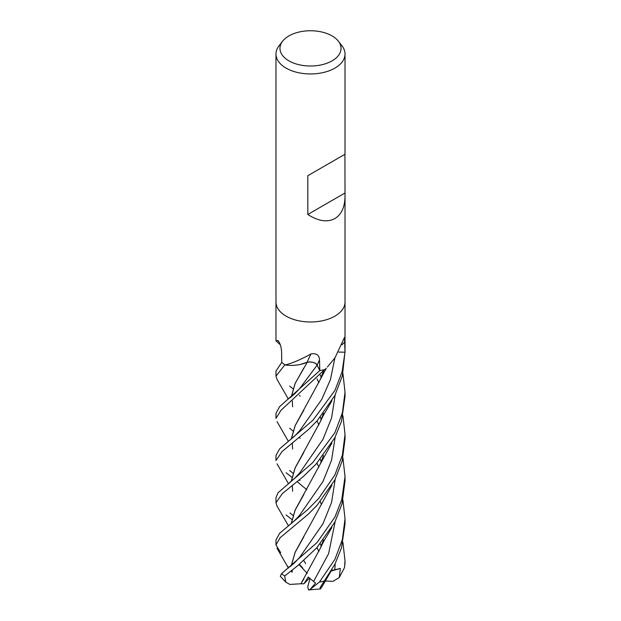<?xml version="1.0" encoding="UTF-8"?>
<svg xmlns="http://www.w3.org/2000/svg" width="621" height="621" viewBox="0 0 621 621"><rect width="100%" height="100%" fill="white"/><g stroke="black" fill="none" stroke-linecap="round" stroke-linejoin="round"><path stroke-width="0.93" d="M275.98 302.155L275.98 340.828L278.115 340.626M278.441 340.968A584.182 365.528 165.9 0 0 277.812 340.424C279.962 342.73 281.22 346.471 281.592 351.641L281.748 362.408A34.52 19.926 180 0 0 285.124 364.892L285.582 364.869C292.856 362.975 301.317 359.334 310.958 353.939C316.446 353.046 319.295 355.065 319.512 359.978L319.784 370.574L317.145 365.125A7.46 4.308 -0 0 0 307.1 362.307A26.385 15.238 180 0 1 285.513 365.024A4.665 2.694 -0 0 0 285.124 364.892M324.915 369.487L325.87 368.672A26.385 15.238 180 0 1 325.257 369.316A4.665 2.694 0 0 0 324.915 369.487A34.52 19.926 180 0 1 319.784 370.574M327.383 367.019L334.905 357.968L344.5 337.389L344.989 352.216L338.701 352.06M338.375 41.188L342.016 45.884A34.52 19.926 180 0 1 345.02 54.019A34.52 19.926 180 0 1 334.905 68.116A34.52 19.926 180 0 1 297.288 72.432A34.52 19.926 180 0 1 275.98 54.019A34.52 19.926 180 0 1 278.984 45.884L282.625 41.188A30.53 17.629 180 0 1 288.912 35.917A30.53 17.629 180 0 1 338.375 41.188A30.53 17.629 180 0 1 332.088 60.85A30.53 17.629 180 0 1 293.182 62.907A30.53 17.629 180 0 1 282.625 41.188M334.905 316.143A34.52 19.926 180 0 0 345.02 302.054A34.52 19.926 180 0 1 334.905 316.143A34.52 19.926 180 0 1 297.288 320.467A34.52 19.926 180 0 1 275.98 302.054L275.98 54.019M344.919 154.295L345.02 196.205C344.865 207.049 341.496 214.501 334.905 218.553C327.329 222.574 318.301 221.208 307.814 214.47L307.814 175.712L345.02 154.233L307.814 175.712M345.02 302.155L345.02 351.377A34.52 19.926 180 0 1 344.989 352.216L342.14 371.645L334.905 390.469L313.124 420.029L279.551 448.936L275.98 455.488L275.98 460.565L281.988 451.669L308.893 429.165L317.308 420.588L334.905 395.383L342.388 375.79L345.02 351.478M307.1 362.307A584.182 32.952 105.9 0 1 310.958 353.939M344.919 193.046L307.814 214.47M342.924 542.366L345.02 560.965L344.515 567.571L339.276 577.561L340.378 568.448L331.373 570.559M306.782 489.744L297.195 481.648M291.808 477.246L286.095 472.736M292.91 515.352L289.991 512.985M291.808 519.451L286.087 514.949M342.924 373.516L345.02 392.177L342.419 412.755L334.905 432.682L312.666 462.684L277.967 492.849L275.98 497.7L275.98 502.777L282.353 493.571L303.172 476.664L316.112 464.073L334.905 437.595L341.465 421.38L345.02 396.516M277.106 506.177L275.98 502.777M275.98 418.352L280.987 410.318L324.659 369.557A34.52 19.926 180 0 1 319.799 370.574L279.636 406.639L275.98 413.283L275.98 418.352M342.924 500.153L345.02 518.807L342.342 539.711L334.905 559.327L319.466 582.017L310.081 589.461L315.569 583.111L308.233 577.056L303.933 583.81L300.913 583.748L303.879 578.935M322.338 586.177L320.545 588.871L320.017 587.722L334.905 564.241L341.465 548.017L345.02 523.883L345.02 518.807M342.924 415.728L345.02 434.389L342.365 455.201L334.905 474.894L318.643 498.554L307.496 509.818L279.597 533.315L275.98 539.905L275.98 544.819M280.708 552.698L275.98 544.99L280.079 537.77L308.272 514.172L317.106 505.23L334.913 479.808L342.163 461.077L345.02 439.078M277.121 379.571L275.98 376.147L284.938 364.768M281.755 362.416L275.98 371.071L275.98 376.147M342.924 457.941L345.02 476.602L341.752 499.688L334.905 517.107L317.044 542.568L281.569 573.641L280.281 576.288L285.753 582.102L284.705 576.016L297.832 565.576L316.873 547.691L334.913 522.028L342.016 503.833L345.02 481.019M299.384 564.318L302.691 567.974M300.595 364.38L307.271 362.245M307.178 362.315C311.913 361.569 315.227 362.509 317.106 365.132L319.178 369.332M338.693 352.076L342.753 352.161M321.166 546.076L320.273 543.903M291.365 481.143L295.146 467.908L303.848 452.36M321.189 545.999L320.312 543.856M291.272 481.221L295.099 467.892L320.335 421.636L323.502 413.291M300.96 583.717L320.343 548.258L323.502 539.921M321.166 461.651L320.273 459.47M291.365 396.718L295.146 383.491L303.855 367.911M321.197 461.574L320.312 459.431M291.272 396.796L295.099 383.467L307.24 362.346M300.89 583.771L289.836 584.415L285.753 582.102M303.77 560.553L305.695 563.596M320.273 375.053L321.166 377.226M303.871 494.526L295.169 510.074L291.365 523.356M291.272 523.433L295.099 510.097L320.343 463.833L323.502 455.503M321.197 377.157L320.312 375.006M291.723 571.856L291.653 571.444M291.365 565.576L295.138 552.364L303.855 536.769M321.166 419.439L320.273 417.265M291.272 565.653L295.099 552.317L331.893 485.257M321.197 419.369L320.312 417.219M288.377 567.92L287.686 566.173M321.166 503.864L320.273 501.69M291.365 438.931L295.146 425.703L303.863 410.116M321.197 503.794L320.312 501.644M291.272 439.008L295.099 425.68L320.343 379.415L323.502 371.079M303.933 583.81L309.537 577.988M299.043 564.598L307.248 573.377M339.276 577.561L333.003 581.349L324.41 580.969M340.378 568.448L331.071 571.072M310.081 589.453L308.482 589.95L307.768 586.698L310.073 578.384M342.031 344.756A582.591 504.081 53.6 0 1 344.973 341.736M317.145 365.125A582.591 32.866 105.9 0 1 319.512 359.978M345.02 561.019L345.02 562.766A34.52 19.926 180 0 1 344.973 563.79M324.348 581.023A34.52 19.926 180 0 1 319.466 582.017M284.705 576.016A34.52 19.926 180 0 1 281.569 573.641M289.58 482.564L294.859 478.1L299.796 472.814L322.974 439.311L331.583 417.972L335.185 394.855M313.683 581.341L328.61 553.653L335.185 521.493M289.596 398.123L294.991 393.551L299.788 388.404L317.106 365.132M299.508 515.376L322.982 481.516L331.583 460.177L335.185 437.06M299.578 557.511L322.982 523.72L331.583 502.389L335.185 479.28M334.804 569.806L335.185 563.713M289.588 440.336L294.315 436.392L299.803 430.594L321.763 399.381L330.442 379.586L334.866 358.022M280.343 344.826L275.988 340.844M345.02 302.054L345.02 196.205M345.02 154.233L345.02 54.019M277.02 463.825L288.369 483.495M320.335 421.636C324.954 411.754 324.721 413.516 331.893 400.832M318.891 551.502L316.943 547.621M292.344 485.412L292.607 491.211M320.343 548.258C324.884 538.523 324.465 540.581 331.886 527.485M277.028 379.408L288.369 399.07M289.65 428.296L292.91 430.935M299.477 437.595L300.083 438.333M316.943 463.188L318.891 467.077M292.344 400.995L292.607 406.794M299.803 515.019C295.883 519.513 292.468 522.766 289.565 524.784M316.943 378.771L318.891 382.652M277.02 506.037L288.377 525.708M320.343 463.833L331.886 443.06M292.344 569.845L292.072 572.22M316.943 420.976L318.891 424.865M289.565 567.004L294.533 562.836L299.819 557.216M289.665 386.099L292.91 388.723M299.477 395.391L300.129 396.182M277.02 548.25L288.462 568.083M300.052 480.514L299.477 479.816M292.91 473.148L289.634 470.508M292.344 443.2L292.607 449.006M322.221 586.403L331.87 569.721M277.028 421.62L288.369 441.283M320.343 379.415L326.297 368.206M345.02 562.766L344.515 567.571M345.02 476.819L345.02 481.671M345.02 434.389L345.02 439.458M345.02 392.177L345.02 397.246M308.482 589.95L320.358 588.933"/></g></svg>

